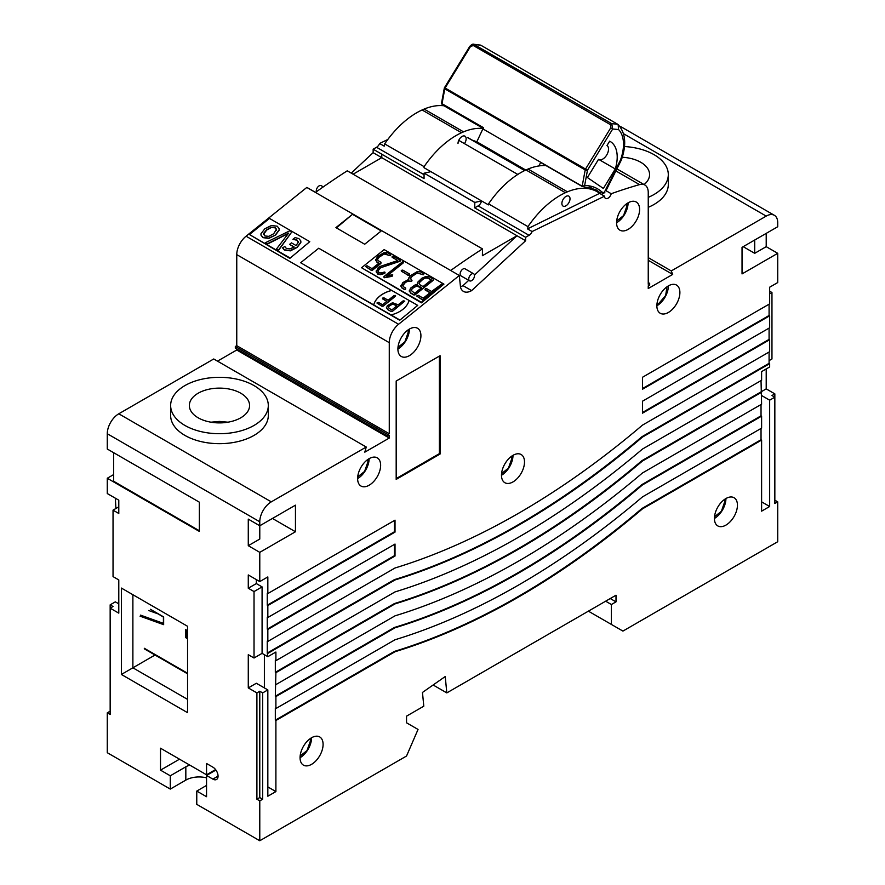 <?xml version="1.0" encoding="UTF-8"?>
<svg xmlns="http://www.w3.org/2000/svg" width="885" height="885" viewBox="0 0 885 885"><rect width="100%" height="100%" fill="white"/><g stroke="black" fill="none" stroke-linecap="round" stroke-linejoin="round"><path stroke-width="1.33" d="M561.886 203.461A5.753 3.319 -60 0 1 564.398 197.676A5.753 3.319 -60 0 1 568.823 196.138A5.753 3.319 -60 0 1 568.823 202.776A5.753 3.319 -60 0 1 563.081 206.094A5.753 3.319 -60 0 1 561.886 203.461M488.542 203.86L527.958 226.626A74.406 42.967 -60 0 1 565.382 192.709L525.967 169.953A74.406 42.967 -60 0 0 488.542 203.86A4.89 2.821 -60 0 1 488.443 204.877L481.54 200.895A4.89 2.821 -60 0 1 478.11 205.906L529.042 235.31A4.89 2.821 -60 0 0 532.106 231.538L527.504 228.883L599.643 193.328M527.958 226.626A4.89 2.821 -60 0 1 527.504 228.883M532.106 231.538L604.543 196.171L599.897 193.527A74.406 42.967 -60 0 0 597.275 191.78L589.156 187.1M398.571 324.264A16.273 9.403 120 0 0 389.267 342.672L389.267 433.727L236.76 345.681L236.76 254.626A16.273 9.403 -60 0 1 246.063 236.207L398.571 324.264L459.326 275.489L460.51 287.183A16.273 9.403 120 0 0 463.486 291.419A16.273 9.403 120 0 0 471.628 290.612L525.635 240.72L525.635 237.28L529.042 235.31M389.267 433.727L387.829 434.568L235.321 346.511L236.76 345.681M118.789 506.828L113.037 510.147L118.789 513.477L118.789 500.18L107.273 493.542L107.273 478.254L199.357 531.42L199.357 502.182L107.273 449.016L107.273 433.727A16.273 9.403 -60 0 1 118.789 413.793L213.739 358.978L366.246 447.025L364.808 452.169L389.267 438.053L389.267 435.398L387.829 436.228L387.829 434.568M366.246 447.025L271.297 501.85A16.273 9.403 120 0 0 259.781 521.785L259.781 525.767L248.276 519.119L248.276 545.702L259.781 552.351L295.457 531.752L295.457 505.169L259.781 525.767L259.781 539.053L248.276 545.702M259.781 552.351L259.781 581.589L248.276 574.94L248.276 588.237L254.028 591.556L262.082 586.899L256.329 583.58L256.329 579.598M623.482 133.701L766.211 216.106A16.273 9.403 120 0 1 774.353 215.298A16.273 9.403 120 0 1 777.727 222.755L777.727 226.737L742.039 247.335L742.039 273.919L777.727 253.32L777.727 282.558L769.662 287.205L769.662 303.854L642.477 377.276L642.477 389.234L769.662 315.812L769.662 327.771L642.477 401.204L642.477 413.162L769.662 339.729L769.662 351.699L642.477 425.121A762.593 440.287 -60 0 1 395.02 567.993L267.834 641.415L267.834 629.456L395.02 556.034L395.02 544.065L267.834 617.498L267.834 605.539L395.02 532.106L395.02 520.148L267.834 593.569L267.834 576.931L259.781 581.589M766.211 216.106L671.261 270.932L648.24 257.635M648.24 282.558L649.678 283.388L649.678 285.047L648.24 285.877L648.24 288.532L672.7 274.416L671.261 270.932M649.678 283.388L648.24 284.218L648.24 192.476A16.273 9.403 120 0 0 644.866 185.02A16.273 9.403 120 0 0 639.545 184.611A698.907 403.516 -60 0 0 611.236 193.715A4.879 2.821 -60 0 1 605.561 198.45A4.879 2.821 -60 0 1 604.543 196.171M380.638 465.3A16.273 9.403 120 0 0 377.264 457.844A16.273 9.403 120 0 0 360.991 467.247A16.273 9.403 120 0 0 360.991 486.042A16.273 9.403 120 0 0 373.525 481.683A16.273 9.403 120 0 0 380.638 465.3M420.917 335.714A16.273 9.403 120 0 0 417.543 328.269A16.273 9.403 120 0 0 401.27 337.661A16.273 9.403 120 0 0 401.27 356.456A16.273 9.403 120 0 0 413.815 352.097A16.273 9.403 120 0 0 420.917 335.714M639.601 209.457A16.273 9.403 120 0 0 636.238 202.012A16.273 9.403 120 0 0 619.954 211.404A16.273 9.403 120 0 0 619.954 230.2A16.273 9.403 120 0 0 632.498 225.841A16.273 9.403 120 0 0 639.601 209.457M524.506 461.981A16.273 9.403 120 0 0 521.132 454.525A16.273 9.403 120 0 0 504.859 463.917A16.273 9.403 120 0 0 504.859 482.712A16.273 9.403 120 0 0 517.404 478.354A16.273 9.403 120 0 0 524.506 461.981M679.89 292.526A16.273 9.403 120 0 0 676.516 285.07A16.273 9.403 120 0 0 660.243 294.473A16.273 9.403 120 0 0 660.243 313.268A16.273 9.403 120 0 0 672.788 308.909A16.273 9.403 120 0 0 679.89 292.526M440.077 355.693L396.181 381.037L396.181 479.382L440.077 454.038L440.077 355.693M565.382 192.709L567.429 191.813L528.013 169.057L525.967 169.953M605.34 190.308L611.236 193.715M567.429 191.813A74.406 42.967 -60 0 1 597.275 191.78M430.895 171.657L424.18 173.195L474.825 202.433L481.54 200.895L423.981 167.674A4.89 2.821 -60 0 0 424.092 166.645A74.406 42.967 -60 0 1 461.505 132.739L463.552 131.843L424.136 109.076A74.406 42.967 -60 0 1 444.049 105.791M463.552 131.843A74.406 42.967 -60 0 1 483.287 128.524M528.013 169.057A74.406 42.967 -60 0 1 546.045 165.595M474.825 202.433L474.703 207.875L478.11 205.906M525.635 237.28L474.703 207.875M474.448 275.047L516.995 235.742L381.756 157.663L381.8 154.189L373.16 149.211L376.534 147.264A4.89 2.821 -60 0 0 379.599 143.492L387.807 139.487M381.634 230.631L364.686 244.238L335.913 227.622L352.861 214.026L450.686 270.5A698.907 403.516 -60 0 1 482.48 248.906L482.402 255.71L516.995 235.742L525.635 240.72M474.703 202.466L424.18 173.195M381.756 154.211L424.059 178.637L424.059 173.228M460.465 286.762A16.273 9.403 120 0 0 462.999 285.634L468.718 280.346M462.999 285.634L471.628 290.612M450.686 270.5L459.326 275.489M246.063 236.207L306.818 187.443L352.861 214.026L336.4 227.91M387.829 436.228L235.321 348.181L235.321 346.511M217.489 361.135L236.76 350.006L236.76 349.011M236.76 350.006L389.267 438.053M170.639 405.507L170.639 415.474A48.83 28.187 0 0 0 219.469 443.673A48.83 28.187 0 0 0 268.299 415.474L268.299 405.507A48.83 28.187 0 0 0 238.153 379.466A48.83 28.187 0 0 0 184.943 385.572A48.83 28.187 0 0 0 170.639 405.507A48.83 28.187 0 0 0 219.469 433.705A48.83 28.187 0 0 0 268.299 405.507M113.037 510.147L113.037 576.6L118.789 579.929L118.789 613.15L110.16 608.172L110.16 714.494L107.273 712.834L107.273 752.704L170.296 789.088L185.828 780.116A18.718 10.808 180 0 1 206.548 777.849M254.028 591.556L254.028 658.009L248.276 654.69L248.276 687.91L256.904 692.9L256.904 799.221L259.781 800.881L259.781 840.75L196.769 804.365L196.769 791.079L206.548 796.721L206.548 775.459L212.876 779.121A7.323 4.226 -120 0 0 216.537 779.475A7.323 4.226 -120 0 0 217.666 773.612A7.323 4.226 -120 0 0 212.876 767.151L206.548 763.501L206.548 774.795L160.506 748.212L160.506 770.149L170.296 775.791L170.296 789.088M121.378 674.458L187.554 712.668L187.554 626.281L121.378 588.071L121.378 674.458L132.883 667.81L187.554 699.371M272.447 518.455L295.457 531.752M267.259 653.053L394.445 579.62A762.593 440.287 120 0 0 641.902 436.748L769.087 363.326L769.662 363.658L769.662 366.954L761.609 371.6L761.609 380.273L642.477 449.049A762.593 440.287 -60 0 1 395.02 591.91L275.899 660.686L275.899 652.024L267.834 656.681L267.259 653.053L267.259 641.083L267.834 641.415M267.834 629.456L267.259 629.124L394.445 555.703L394.445 544.397M267.834 617.498L267.259 617.166L267.259 629.124M267.834 605.539L267.259 605.207L394.445 531.774L394.445 520.48M267.834 593.569L267.259 593.238L267.259 605.207M267.834 656.681L262.082 653.351L262.082 586.899M394.445 531.774L395.02 532.106M394.445 555.703L395.02 556.034M642.477 388.57L769.087 315.48L769.087 304.186M769.087 315.48L769.662 315.812M642.477 412.498L769.087 339.397L769.087 328.103M769.087 339.397L769.662 339.729M769.087 363.326L769.087 352.031M777.727 253.32L766.211 246.672L766.211 233.386M769.662 293.853L771.963 292.526L769.662 291.198M771.963 292.526L771.963 358.978L769.087 360.637M766.211 368.945L766.211 388.88L774.84 393.869L774.84 503.51L777.727 501.85L774.84 500.191M588.381 611.159L622.918 631.093L777.727 541.72L777.727 501.85M743.19 246.672L754.706 253.32L766.211 246.672M619.931 126.577A16.273 9.403 -60 0 1 621.845 127.252L774.353 215.298M648.24 207.322A48.83 28.187 0 0 0 668.297 184.545L668.297 174.577A48.83 28.187 0 0 0 624.5 146.534M648.24 260.301L672.7 274.416M369.122 458.651L369.122 458.651A16.273 9.403 120 0 1 357.617 478.586M409.412 329.076L409.412 329.076A16.273 9.403 120 0 1 397.896 349.011M628.096 202.809L628.096 202.809A16.273 9.403 120 0 1 616.591 222.755M513.001 455.332L513.001 455.332A16.273 9.403 120 0 1 501.485 475.267M668.374 285.877L668.374 285.877A16.273 9.403 120 0 1 656.869 305.812M396.181 478.586L439.391 453.64L439.391 356.091M439.391 453.64L440.077 454.038M115.913 508.488L115.338 498.189M107.273 478.254L113.612 474.603M306.818 187.443A698.907 403.516 -60 0 1 306.874 187.399L315.514 192.388A698.907 403.516 -60 0 1 347.241 170.816L482.48 248.906M351.223 173.117L373.127 152.674L373.16 149.211M424.092 166.645L384.665 143.89A4.89 2.821 -60 0 1 384.201 146.158L379.599 143.492M384.665 143.89A74.406 42.967 -60 0 1 422.09 109.972L424.136 109.076M461.505 132.739L422.09 109.972M458.01 143.492A5.753 3.319 -60 0 1 460.521 137.706A5.753 3.319 -60 0 1 464.946 136.168A5.753 3.319 -60 0 1 464.426 143.624M424.059 174.699L376.534 147.264M373.127 152.674L381.756 157.663L353.104 174.201M473.663 273.797L465.034 268.819A4.071 2.345 120 0 0 460.963 271.164A4.071 2.345 120 0 0 460.963 275.866L469.592 280.844A4.071 2.345 120 0 0 472.734 279.76A4.071 2.345 120 0 0 474.504 275.666A4.071 2.345 120 0 0 473.663 273.797A4.071 2.345 120 0 0 469.592 276.153A4.071 2.345 120 0 0 469.592 280.844M113.612 452.666L113.612 481.241L199.357 530.757M110.16 604.842L113.037 606.513L110.16 608.172L110.16 604.842L115.338 601.855L118.789 603.847M107.273 712.834L110.16 711.175M259.781 840.75L406.536 756.022L418.041 729.439L406.536 722.802L406.536 716.153L423.793 706.186L422.466 692.446L445.232 676.527L446.814 692.9L433.13 684.99M189.744 765.094A18.718 10.808 180 0 0 185.828 766.819L170.296 775.791M196.769 791.079L206.548 785.426M179.5 759.186L160.506 770.149M215.575 769.585L206.548 774.795M215.918 770.05L206.548 775.459M611.402 624.456L611.402 604.521L616.004 601.855L616.004 595.218L446.814 692.9M259.781 800.881L262.657 799.221L262.657 692.9L267.834 689.902L267.834 796.223L275.899 791.577L275.899 720.501L395.02 651.725A762.593 440.287 120 0 0 642.477 508.853L761.609 440.077L761.609 511.154L769.662 506.497L769.662 400.175L774.84 397.188L771.963 395.529L774.84 393.869M323.091 744.396A16.273 9.403 120 0 0 319.717 736.939A16.273 9.403 120 0 0 303.433 746.343A16.273 9.403 120 0 0 303.433 765.138A16.273 9.403 120 0 0 315.978 760.779A16.273 9.403 120 0 0 323.091 744.396M737.437 505.169A16.273 9.403 120 0 0 734.063 497.724A16.273 9.403 120 0 0 717.79 507.116A16.273 9.403 120 0 0 717.79 525.911A16.273 9.403 120 0 0 730.335 521.553A16.273 9.403 120 0 0 737.437 505.169M256.904 799.221L259.781 797.551L262.657 799.221M259.781 797.551L259.781 691.229L256.904 692.9M259.781 691.229L262.657 692.9M248.276 687.91L256.329 683.264L267.834 689.902M264.383 687.91L264.383 654.69M254.028 658.009L262.082 653.351M248.276 588.237L256.329 583.58M121.378 588.071L132.883 594.709L132.883 667.81L155.03 655.022M267.834 653.384L395.02 579.952A762.593 440.287 120 0 0 642.477 437.079L769.662 363.658M394.445 579.62L395.02 579.952M641.902 436.748L642.477 437.079M754.706 240.023L754.706 253.32M275.899 720.501L275.323 720.169L275.323 708.199L275.899 708.542L275.899 696.572L275.323 696.241L275.899 672.655L275.323 672.323L394.445 603.548A762.593 440.287 120 0 0 641.902 460.676L766.211 388.88M761.609 395.529L769.662 400.175M648.24 197.355A48.83 28.187 0 0 0 668.297 174.577M381.247 230.941L352.971 214.612M198.174 393.217A30.112 17.39 0 0 0 189.357 405.507A30.112 17.39 0 0 0 219.469 422.897A30.112 17.39 0 0 0 249.581 405.507A30.112 17.39 0 0 0 230.996 389.444A30.112 17.39 0 0 0 198.174 393.217M610.252 598.537L616.004 601.855M605.65 601.192L611.402 604.521M761.609 501.85L769.662 506.497M761.034 380.605L761.609 404.191L642.477 472.966A762.593 440.287 -60 0 1 395.02 615.838L275.899 684.614M275.323 696.241L394.445 627.465A762.593 440.287 120 0 0 641.902 484.593L761.034 415.817L761.034 404.522M761.034 415.817L761.609 416.149L761.609 428.119L642.477 496.894A762.593 440.287 -60 0 1 395.02 639.755L275.899 708.542M275.323 720.169L394.445 651.393A762.593 440.287 120 0 0 641.902 508.521L761.034 439.745L761.034 428.451M761.034 439.745L761.609 440.077M641.902 508.521L642.477 508.853M394.445 651.393L395.02 651.725M275.323 672.323L275.323 660.354L275.899 660.686M267.834 786.92L275.899 791.577M311.575 737.747L311.575 737.747A16.273 9.403 120 0 1 300.07 757.682M725.932 498.532L725.932 498.532A16.273 9.403 120 0 1 714.416 518.466M644.092 184.578A30.112 17.39 0 0 0 649.579 174.577A30.112 17.39 0 0 0 622.277 157.264M316.399 191.746A4.071 2.345 -60 0 1 316.266 190.839A4.071 2.345 -60 0 1 318.047 186.746A4.071 2.345 -60 0 1 321.178 185.651L323.291 186.868M641.902 460.676L642.477 461.008L761.609 392.232M275.899 672.655L395.02 603.88A762.593 440.287 120 0 0 642.477 461.008M641.902 484.593L642.477 484.925L761.609 416.149M275.899 696.572L395.02 627.797A762.593 440.287 120 0 0 642.477 484.925M394.445 627.465L395.02 627.797M394.445 603.548L395.02 603.88M517.802 174.445L459.061 140.527A64.251 37.093 120 0 0 458.585 140.748M467.523 137.562L524.683 170.562M467.678 137.518L524.794 170.495M472.336 140.217L524.838 170.473M472.358 140.173L476.827 141.788L483.453 127.65L442.024 103.722A1.626 0.697 -169.5 0 1 441.538 103.091L442.323 104.795A1.626 0.94 -60 0 1 442.024 103.722L444.779 88.843L585.195 169.92L582.175 186.215L582.728 186.536L582.087 186.403L584.631 185.562A69.307 40.013 120 0 1 601.844 192.012L599.953 192.841A67.669 39.073 120 0 0 595.561 189.556L582.651 186.536M582.087 186.403L540.647 162.475L538.91 165.938M476.827 141.788L525.767 170.042M590.638 187.465L599.953 192.841M601.844 192.012L604.156 192.676A1.626 1.316 109.8 0 1 602.276 193.461L602.453 193.538M483.188 129.066L582.175 186.215A1.626 0.697 -169.5 0 0 582.972 186.514M605.993 190.684L621.336 160.019L620.473 160.063L604.156 192.676L604.92 192.841M599.267 159.709L615.296 168.969L603.371 188.461L587.408 177.542L598.537 159.355A8.142 4.702 -60 0 0 598.714 159.466L598.525 159.366M615.296 168.969A34.006 19.636 120 0 0 610.163 141.445A34.006 19.636 120 0 0 609.665 141.169L607.022 145.483A8.142 4.702 -60 0 1 606.756 154.93A8.142 4.702 -60 0 1 598.714 159.466M469.968 46.606L473.409 45.544A1.626 0.94 -60 0 1 474.758 44.604L480.666 45.146L617.63 124.221L611.734 123.679L473.663 44.25C472.9 43.785 471.583 44.504 469.736 46.418L444.502 87.659L585.538 169.046A1.626 0.94 120 0 0 585.195 169.92A1.626 0.697 -169.5 0 0 587.463 170.252L584.631 185.562M473.663 44.25L480.666 45.146M620.473 160.063A36.694 21.185 -60 0 0 618.549 129.542L618.139 124.597C625.629 132.894 626.702 144.698 621.336 160.008M618.549 129.542L612.697 129L587.463 170.252L585.538 169.046L610.772 127.805L612.697 129L611.734 123.679A1.626 0.94 -60 0 0 610.385 124.619L473.409 45.544M610.772 127.805L610.639 124.818L612.177 124M474.26 44.383L473.11 45.423L610.385 124.619M148.691 610.506L157.685 613.747M187.554 630.717L185.518 629.545L185.518 637.399L187.554 636.337M185.518 629.545L186.669 630.208M140.051 616.17L163.648 624.666L163.648 616.922L150.417 609.278L163.415 617.055L163.415 623.936M163.648 624.666L163.648 623.449L163.648 624.666M361.556 267.735L421.437 302.836L443.927 284.118L384.145 249.603L361.556 267.735L421.337 302.25L443.927 284.118M421.437 302.836L421.337 302.25M401.215 270.821L408.151 275.401L409.412 275.158L409.49 273.985L402.763 270.102L401.513 270.334L401.37 271.219L408.107 275.102L409.357 274.87L409.49 273.985M387.342 275.711L403.206 262.967L403.505 262.159L402.708 261.695L383.99 276.507L384.455 277.447L392.619 275.755L392.166 274.804L386.789 275.81L403.505 262.159M383.67 276.994L384.51 277.735L392.033 276.33L392.752 274.859M408.671 279.439L402.841 282.592L400.905 286.508M410.452 278.897L411.779 276.529L417.167 273.111L423.616 274.759L423.694 273.587L420.895 271.972L417.3 271.562L410.596 275.589L408.925 277.658L408.726 279.594M402.686 285.899L405.407 282.426L408.029 281.22L411.68 281.253L411.979 280.479L410.408 278.189L414.501 274.018L417.112 272.812L422.997 274.726L423.694 273.587M400.916 285.822L402.1 288.178L404.345 289.472L405.595 289.229L405.673 288.056L403.438 286.762L402.653 285.191L405.352 282.127L407.974 280.921L411.06 281.22L411.757 280.08M377.419 259.803L378.736 257.458L384.123 254.028L390.573 255.688L390.661 254.515L387.84 252.889L384.245 252.502L377.563 256.517L375.66 260.433M375.616 259.427L376.767 261.772L379.012 263.077L372.065 268.653L367.021 265.743L365.472 266.462L371.302 270.39L372.552 270.157L380.893 263.464L380.97 262.281L378.16 260.666L377.386 259.106L378.68 257.159L384.068 253.741L386.457 254.006L389.267 255.632L390.517 255.389L390.661 254.515M375.671 259.725L376.822 262.071L378.824 263.232M424.988 289.306L430.176 292.614L423.229 298.19L418.196 295.28L416.647 295.999L422.466 299.926L423.716 299.694L441.748 285.224L441.814 284.041L431.57 291.497L426.537 288.587L425.276 288.82L425.198 290.003L429.988 292.769M409.39 290.7L410.551 293.057L413.937 295.004L415.187 294.771L433.219 280.302L433.351 279.417L433.219 280.302L433.296 279.129L429.369 276.861L425.796 276.518L421.835 278.255L417.432 282.492L417.2 284.483L414.788 285.103L410.496 288.211L409.379 291.397M378.227 272.06L377.983 270.932L380.594 267.757L400.097 261.252L400.241 260.046L392.896 256.108L392.144 257.292L397.796 260.555L379.709 266.573L378.216 267.547L376.213 271.983M376.18 271.341L377.696 274.084L380.506 274.66L384.51 273.476L385.108 272.801L384.389 272.038L380.981 273.022L379.012 272.624L377.928 270.633L379.377 268.21L399.633 261.186L400.241 260.046M391.989 256.893L397.509 260.644M400.861 285.534L402.044 287.879L404.29 289.174L405.54 288.941L405.673 288.056M365.472 266.462L371.246 270.091L372.497 269.859L380.838 263.166L380.97 262.281M416.647 295.999L422.41 299.639L423.661 299.395L442.046 284.406M409.335 290.402L410.496 292.758L413.881 294.705L415.131 294.473L433.163 280.003L433.296 279.129M377.983 270.932L378.172 271.761M384.787 273.299L384.831 272.115M376.125 271.042L377.641 273.786L380.45 274.361L384.455 273.177M431.15 280.069L428.03 278.277L425.674 278.001L423.019 279.195L418.959 283.056L419.689 284.638L423.041 286.574L431.338 279.914L427.975 277.978L425.619 277.702L420.198 281.131L418.959 283.665M421.459 287.846L416.514 286.109L412.487 288.422L411.171 290.368L414.7 293.267L421.647 287.691L418.848 286.076L416.459 285.822L412.432 288.134L411.116 290.645M289.826 258.376L249.426 234.536L269.494 218.429L309.772 241.682L289.826 258.376L309.772 241.682M289.716 257.789L249.426 234.536M284.76 246.572L282.547 247.822L284.461 250.101L290.402 250.853L297.205 247.402L300.845 242.556L300.845 241.107M298.3 242.667L297.006 240.266L292.946 239.326L296.951 239.979L298.245 242.379L296.066 245.532L291.453 242.866L289.605 244.36L293.986 247.158M260.986 235.144L262.933 237.645L268.819 238.408L275.578 235.012L279.162 230.177L279.162 228.728M276.496 248.984L278.51 250.4L291.862 231.859L289.926 230.742L265.544 242.656L267.436 243.751L288.654 233.087L276.496 248.984L278.454 250.112L291.862 231.859M265.544 242.656L267.491 244.05L288.665 233.352M282.547 247.822L284.406 249.802L290.346 250.566L297.15 247.103L300.789 242.258L300.823 240.963L298.865 238.552L295.059 237.623L292.946 239.326M289.605 244.36L294.196 247.015L289.97 248.884L286.298 248.375L284.727 246.428M298.245 241.583L298.245 242.379M275.523 234.713L279.107 229.89L279.129 228.573L277.204 226.195L271.396 225.509L264.792 228.806L260.998 233.706L260.953 235.001L262.878 237.346L268.763 238.12L275.578 235.012M276.485 230.177L275.268 227.578L271.363 227.191L266.628 229.757L263.63 233.397L264.814 235.963L268.841 236.339L273.686 233.762L276.54 229.149M276.562 229.303L275.323 227.865L271.418 227.478L266.684 230.056L263.553 234.425M263.686 233.695L263.586 234.569M386.446 307.659L387.752 309.595L391.07 311.52L392.387 311.387L404.777 301.11L403.14 300.845L398.206 304.794L392.531 302.725L387.376 305.646L386.491 307.991M396.867 305.878L392.597 304.064L389.013 306.232L388.371 307.659L391.69 310.027L396.911 305.845L392.586 304.009L389.002 306.177L388.349 307.471M386.435 307.604L387.741 309.54L391.059 311.454L392.376 311.332L404.766 301.055M382.53 298.522L386.867 301.298L382.563 304.761L378.481 302.404L376.922 303.013L381.922 306.188L383.238 306.055L395.352 296.342L395.341 295.424L394.002 295.568L388.161 300.258L384.09 297.902L382.762 298.046L382.796 299.008L386.822 301.331M376.922 303.013L381.933 306.243L383.249 306.11L395.639 295.778M391.004 314.905L300.657 262.745L399.71 320.248L417.709 305.38L409.08 300.402A22.866 15.487 169.4 0 1 391.004 314.905L399.644 319.894M409.069 300.446L318.733 248.231L300.657 262.745M399.71 320.248L417.709 305.38M373.713 304.927A22.899 15.51 169.4 0 1 391.79 290.413M373.724 304.982A22.899 15.51 169.4 0 1 391.801 290.468M236.76 254.626L389.267 342.672M118.789 413.793L271.297 501.85M107.273 433.727L259.781 521.785M615.871 170.938L639.545 184.611M185.828 766.819L185.828 780.116M218.064 776.123L212.876 779.121M442.633 104.872A1.626 0.94 -60 0 1 442.323 104.795L483.31 128.458M441.538 103.091L444.292 88.212A1.626 1.626 0 0 1 444.502 87.659L444.746 87.847A1.626 0.697 10.5 0 0 444.292 88.212A1.626 0.697 10.5 0 0 444.779 88.843A1.626 0.94 -60 0 1 445.122 87.98L470.344 46.739M185.518 637.399L187.554 639.036M144.288 648.274L187.554 673.253M140.527 615.119L163.415 623.361M186.669 630.485L186.669 636.857L187.554 637.565M644.866 185.02L616.9 168.88M227.921 422.189L219.425 421.426L211.006 422.189M144.62 649.015L187.554 673.806M187.554 630.994L186.093 630.153M714.505 516.796L721.375 511.298L724.726 501.773L724.527 499.439M666.98 286.784L665.664 295.49L659.082 303.157L656.958 304.141M616.668 221.084L623.549 215.586L626.901 206.061L626.691 203.727M501.574 473.597L508.455 468.11L511.795 458.574L511.596 456.24M397.984 347.34L404.865 341.853L408.217 332.317L408.007 329.983M357.706 476.915L364.576 471.428L367.928 461.904L367.717 459.558M300.148 756.011L307.029 750.524L310.381 740.999L310.17 738.654"/></g></svg>
